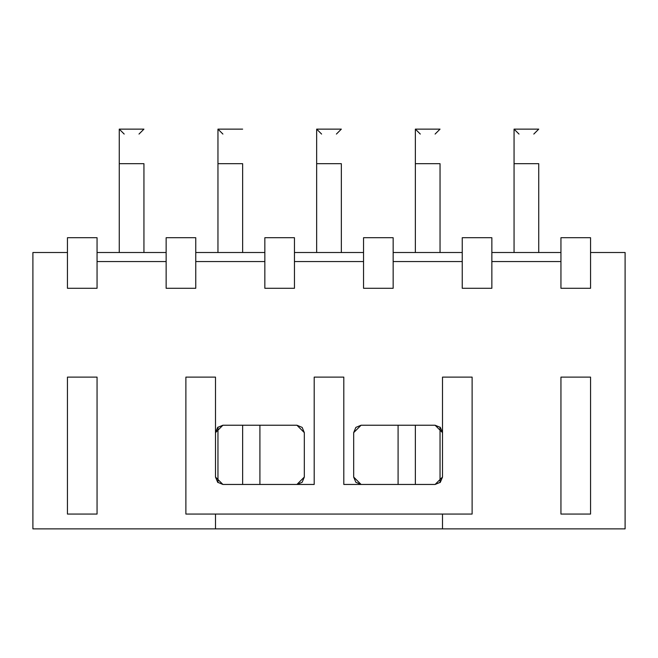 <?xml version="1.0" encoding="UTF-8"?>
<svg xmlns="http://www.w3.org/2000/svg" width="658" height="658" viewBox="0 0 658 658"><rect width="100%" height="100%" fill="white"/><g stroke="black" fill="none" stroke-linecap="round" stroke-linejoin="round"><path stroke-width="0.99" d="M393.155 237.703L363.545 237.703L363.545 288.286L393.155 288.286L393.155 237.703L393.155 288.286L363.545 288.286L363.545 237.703L393.155 237.703M294.455 237.703L264.845 237.703L264.845 288.286L294.455 288.286L294.455 237.703L294.455 288.286L264.845 288.286L264.845 237.703L294.455 237.703M462.245 288.286L462.245 237.703L462.245 288.286L491.855 288.286L491.855 237.703L462.245 237.703L491.855 237.703L491.855 288.286L462.245 288.286M195.755 237.703L195.755 288.286L195.755 237.703L166.145 237.703L166.145 288.286L195.755 288.286L166.145 288.286L166.145 237.703L195.755 237.703M259.91 425.233L259.91 484.452L259.91 425.233M398.09 484.452L398.09 425.233L398.09 484.452M472.115 377.116L472.115 514.062L472.115 377.116L442.505 377.116L442.505 477.05L435.103 484.452L343.805 484.452L343.805 377.116L314.195 377.116L314.195 484.452L222.898 484.452L215.495 477.05L215.495 377.116L185.885 377.116L185.885 514.062L185.885 377.116L215.495 377.116L215.495 477.05L217.666 482.281L222.898 484.452L314.195 484.452L314.195 377.116L343.805 377.116L343.805 484.452L435.103 484.452L440.334 482.281L442.505 477.05L442.505 377.116L472.115 377.116M185.885 514.062L472.115 514.062L442.505 514.062L442.505 521.465L442.505 514.062L185.885 514.062M435.103 425.233L361.077 425.233L355.846 427.404L353.675 432.635L353.675 477.05L355.846 482.281L361.077 484.452L353.675 477.05L353.675 432.635L361.077 425.233L435.103 425.233L442.505 432.635L440.334 427.404L435.103 425.233M304.325 477.05L304.325 432.635L302.154 427.404L296.923 425.233L222.898 425.233L217.666 427.404L215.495 432.635L222.898 425.233L296.923 425.233L304.325 432.635L304.325 477.05L296.923 484.452L302.154 482.281L304.325 477.05L296.923 484.452M215.495 521.465L215.495 514.062L215.495 528.867L442.505 528.867L442.505 521.465L442.505 528.867L32.9 528.867L215.495 528.867L215.495 521.465M462.245 252.507L393.155 252.507L462.245 252.507M393.155 261.555L462.245 261.555L393.155 261.555M363.545 252.507L294.455 252.507L363.545 252.507M294.455 261.555L363.545 261.555L294.455 261.555M264.845 252.507L195.755 252.507L264.845 252.507M195.755 261.555L264.845 261.555L195.755 261.555M625.1 528.867L442.505 528.867L625.1 528.867L625.1 252.507L590.555 252.507L625.1 252.507L625.1 528.867M166.145 261.555L97.055 261.555L166.145 261.555M67.445 252.507L32.9 252.507L32.9 528.867L32.9 252.507L67.445 252.507M560.945 261.555L491.855 261.555L560.945 261.555M166.145 252.507L97.055 252.507L166.145 252.507M97.055 237.703L97.055 288.286L67.445 288.286L67.445 237.703L97.055 237.703L67.445 237.703L67.445 288.286L97.055 288.286L97.055 237.703M67.445 377.116L97.055 377.116L97.055 514.062L67.445 514.062L67.445 377.116L67.445 514.062L97.055 514.062L97.055 377.116L67.445 377.116M590.555 237.703L590.555 288.286L560.945 288.286L560.945 237.703L590.555 237.703L560.945 237.703L560.945 288.286L590.555 288.286L590.555 237.703M560.945 252.507L491.855 252.507L560.945 252.507M590.555 377.116L590.555 514.062L560.945 514.062L560.945 377.116L590.555 377.116L560.945 377.116L560.945 514.062L590.555 514.062L590.555 377.116M215.495 477.05L217.666 482.281M304.325 432.635L296.923 425.233M435.103 484.452L440.334 482.281M442.505 432.635L440.334 427.404M361.077 425.233L353.675 432.635M415.363 484.452L415.363 425.233L415.363 484.452M440.038 482.569L440.038 427.116L440.038 482.569M242.637 484.452L242.637 425.233L242.637 484.452M217.963 427.116L217.963 482.569L217.963 427.116M341.337 163.678L316.663 163.678L316.663 252.507L316.663 129.132L316.663 163.678L341.337 163.678L341.337 252.507L341.337 163.678M440.038 163.678L415.363 163.678L415.363 252.507L415.363 129.132L415.363 163.678L440.038 163.678L440.038 252.507L440.038 163.678M341.337 129.132L316.663 129.132L341.337 129.132L336.403 134.067L341.337 129.132L316.663 129.132L321.598 134.067L316.663 129.132M440.038 129.132L415.363 129.132L440.038 129.132L435.103 134.067L440.038 129.132L415.363 129.132L420.298 134.067L415.363 129.132M242.637 163.678L217.963 163.678L217.963 252.507L217.963 129.132L217.963 163.678L242.637 163.678L242.637 252.507L242.637 163.678M143.938 163.678L119.263 163.678L119.263 252.507L119.263 129.132L119.263 163.678L143.938 163.678L143.938 252.507L143.938 163.678M538.737 163.678L514.062 163.678L514.062 252.507L514.062 129.132L514.062 163.678L538.737 163.678L538.737 252.507L538.737 163.678M242.637 129.132L217.963 129.132L242.637 129.132L217.963 129.132L222.898 134.067L217.963 129.132M143.938 129.132L119.263 129.132L143.938 129.132L139.002 134.067L143.938 129.132L119.263 129.132L124.198 134.067L119.263 129.132M538.737 129.132L514.062 129.132L538.737 129.132L533.803 134.067L538.737 129.132L514.062 129.132L518.998 134.067L514.062 129.132"/></g></svg>

